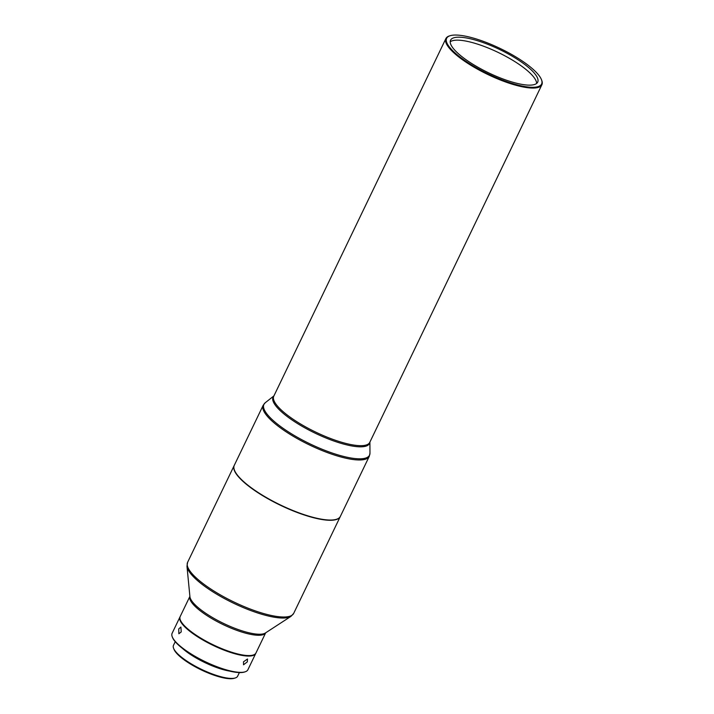 <?xml version="1.0" encoding="UTF-8"?>
<svg xmlns="http://www.w3.org/2000/svg" width="714" height="714" viewBox="0 0 714 714"><rect width="100%" height="100%" fill="white"/><g stroke="black" fill="none" stroke-linecap="round" stroke-linejoin="round"><path stroke-width="1.07" d="M450.195 41.84A48.356 12.897 -154.3 0 1 484.833 46.687A48.356 12.897 -154.3 0 1 528.574 71.695A48.356 12.897 -154.3 0 1 536.633 83.44M229.792 671.133A35.602 9.496 -154.3 0 1 189.344 653.721A35.602 9.496 -154.3 0 1 182.329 648.294M175.233 641.69L173.475 645.331A35.602 9.496 25.7 0 0 173.591 648.303A35.602 9.496 25.7 0 0 186.059 660.539A35.602 9.496 25.7 0 0 235.236 677.979A35.602 9.496 25.7 0 0 237.628 676.212L239.386 672.57M173.591 648.303L173.993 649.329A34.754 9.273 25.7 0 0 186.167 661.28A34.754 9.273 25.7 0 0 234.183 678.3L235.236 677.979M222.581 669.098A34.477 9.193 -154.3 0 1 189.951 653.729A34.477 9.193 -154.3 0 1 188.425 652.658M255.844 653.194A42.046 11.219 -154.3 0 1 255.746 653.444L247.892 669.759A42.046 11.219 -154.3 0 1 245.063 671.838L244.367 672.061A41.483 11.067 -154.3 0 1 187.05 651.739A41.483 11.067 -154.3 0 1 172.52 637.486L172.252 636.799A42.046 11.219 -154.3 0 1 172.119 633.291L179.973 616.976A42.046 11.219 -154.3 0 1 180.098 616.744M245.063 671.838A42.046 11.219 -154.3 0 1 186.979 651.248A42.046 11.219 -154.3 0 1 172.252 636.799M178.75 628.936L178.857 633.755L181.231 631.926L180.892 627.044L178.75 628.936M255.746 653.444A42.046 11.219 -154.3 0 1 194.833 634.942A42.046 11.219 -154.3 0 1 179.973 616.976M180.41 620.171A41.769 11.138 25.7 0 0 180.472 620.341A41.769 11.138 25.7 0 0 195.1 634.692A41.769 11.138 25.7 0 0 199.759 637.718A41.769 11.138 25.7 0 0 252.801 655.149A41.769 11.138 25.7 0 0 252.97 655.095M369.281 456.317L340.364 516.392A58.86 15.699 -154.3 0 1 336.41 519.31A58.86 15.699 -154.3 0 1 251.301 487.787A58.86 15.699 -154.3 0 1 234.469 470.249A58.86 15.699 -154.3 0 1 234.281 465.332L263.198 405.257A58.86 15.699 25.7 0 0 280.209 427.713A58.86 15.699 25.7 0 0 334.67 455.121A58.86 15.699 25.7 0 0 369.281 456.317L369.968 453.14A58.602 15.628 -154.3 0 1 338.275 454.97A58.602 15.628 -154.3 0 1 280.861 426.704A58.602 15.628 -154.3 0 1 265.242 402.741L273.935 395.886M234.54 470.419A58.584 15.628 25.7 0 0 234.611 470.588A58.584 15.628 25.7 0 0 251.355 488.046A58.584 15.628 25.7 0 0 336.062 519.417A58.584 15.628 25.7 0 0 336.232 519.364M234.228 465.457A58.86 15.699 25.7 0 0 234.165 465.582A58.86 15.699 25.7 0 0 261.547 494.981A58.86 15.699 25.7 0 0 340.248 516.633A58.86 15.699 25.7 0 0 340.31 516.508M251.596 655.39A42.046 11.219 25.7 0 0 253.149 655.041A42.046 11.219 25.7 0 0 255.978 652.962L265.67 632.818A42.046 11.219 25.7 0 1 261.369 635.085A42.046 11.219 25.7 0 1 209.523 617.191A42.046 11.219 25.7 0 1 189.897 596.36L180.205 616.494A42.046 11.219 25.7 0 0 180.339 620.002A42.046 11.219 25.7 0 0 199.759 637.495A42.046 11.219 25.7 0 0 251.596 655.39M450.186 35.7L449.481 35.914A53.255 14.209 25.7 0 0 445.902 38.556A53.255 14.209 25.7 0 0 454.39 53.309A53.255 14.209 25.7 0 0 521.827 86.706A53.255 14.209 25.7 0 0 541.881 84.752A53.255 14.209 25.7 0 0 541.712 80.307L541.444 79.62A52.693 14.057 25.7 0 0 533.215 69.419A52.693 14.057 25.7 0 0 489.17 43.599A52.693 14.057 25.7 0 0 450.186 35.7A52.693 14.057 25.7 0 0 455.032 52.907A52.693 14.057 25.7 0 0 512.063 83.404A52.693 14.057 25.7 0 0 541.444 79.62M243.501 661.807L243.536 664.788L247.339 661.851L247.49 659.004L243.501 661.807M458.263 53.586A48.356 12.897 25.7 0 0 504.736 79.611A48.356 12.897 25.7 0 0 537.696 82.137A48.356 12.897 25.7 0 0 529.993 68.74A48.356 12.897 25.7 0 0 483.521 42.724A48.356 12.897 25.7 0 0 450.552 40.198A48.356 12.897 25.7 0 0 458.263 53.586M273.908 395.931A53.523 14.28 25.7 0 0 288.527 417.503A53.523 14.28 -154.3 0 0 340.292 443.117A53.523 14.28 -154.3 0 0 369.888 442.118M291.017 616.325L265.394 632.997A42.421 11.317 25.7 0 1 209.952 616.004A42.421 11.317 25.7 0 1 189.924 596.681L186.97 566.247A58.486 15.601 25.7 0 0 214.575 592.888A58.486 15.601 25.7 0 0 291.017 616.325L293.704 613.353A58.86 15.699 -154.3 0 1 214.994 591.701A58.86 15.699 -154.3 0 1 187.621 562.293L234.165 465.582M541.881 84.752L369.772 442.368A53.255 14.209 25.7 0 1 349.717 444.322A53.255 14.209 25.7 0 1 289.188 416.485A53.255 14.209 -154.3 0 1 273.792 396.172L445.902 38.556M186.97 566.247L187.621 562.293M293.704 613.353L340.248 516.633M263.198 405.257L265.242 402.741M369.914 442.073L369.968 453.14"/></g></svg>
